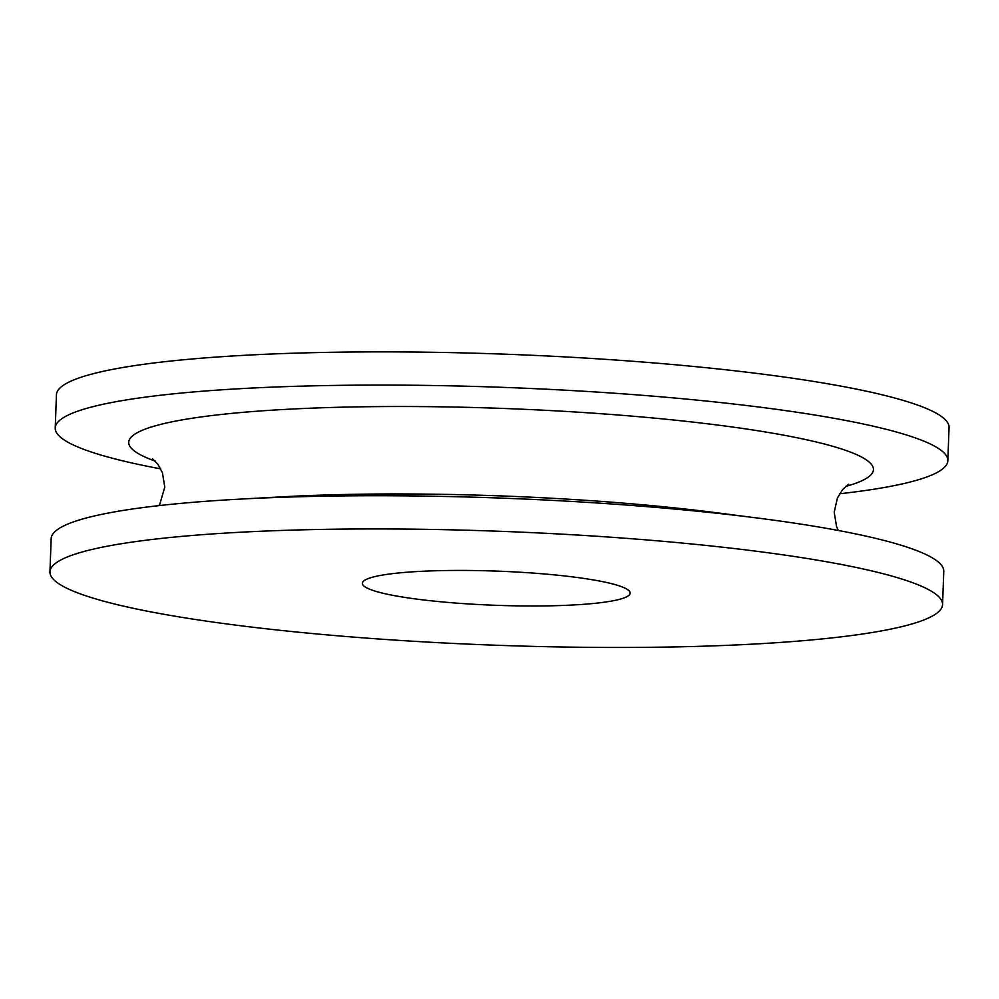 <?xml version="1.0" encoding="UTF-8"?>
<svg xmlns="http://www.w3.org/2000/svg" width="999" height="999" viewBox="0 0 999 999"><rect width="100%" height="100%" fill="white"/><g stroke="black" fill="none" stroke-linecap="round" stroke-linejoin="round"><path stroke-width="1.5" d="M628.833 595.379A133.978 17.095 2.1 0 1 486.563 604.919A133.978 17.095 2.1 0 1 362.362 583.304A133.978 17.095 2.1 0 1 496.878 571.116A133.978 17.095 2.1 0 1 630.144 593.119A133.978 17.095 2.1 0 1 628.833 595.379M54.321 564.298A446.603 57.005 -177.9 0 0 49.95 571.84A446.603 57.005 -177.9 0 0 494.168 645.167A446.603 57.005 -177.9 0 0 942.556 604.57A446.603 57.005 -177.9 0 0 528.558 532.479A446.603 57.005 -177.9 0 0 54.321 564.298M942.556 604.57L943.78 571.378A446.603 57.005 -177.9 0 0 759.265 518.256A446.603 57.005 -177.9 0 0 239.073 499.175A446.603 57.005 -177.9 0 0 55.544 531.093A446.603 57.005 -177.9 0 0 51.161 538.648L49.95 571.84M839.622 493.781A446.603 57.005 -177.9 0 0 947.839 460.714A446.603 57.005 -177.9 0 0 533.828 388.623A446.603 57.005 -177.9 0 0 59.603 420.429A446.603 57.005 -177.9 0 0 55.22 427.984A446.603 57.005 -177.9 0 0 160.727 468.881M947.839 460.714L949.05 427.51A446.603 57.005 -177.9 0 0 535.039 355.419A446.603 57.005 -177.9 0 0 60.814 387.237A446.603 57.005 -177.9 0 0 56.444 394.78L55.22 427.984M759.265 518.256L716.333 512.737A372.627 47.565 -177.9 0 0 282.292 496.815L239.073 499.175M845.691 486.426A372.627 47.565 -177.9 0 0 598.451 413.536A372.627 47.565 -177.9 0 0 132.38 436.001A372.627 47.565 -177.9 0 0 155.207 461.113M838.273 530.469L836.55 526.535L834.215 512.2L837.412 498.014L842.669 489.522L848.626 484.253M152.447 458.716L158.017 464.448L162.45 472.814L164.785 487.15L159.378 505.581"/></g></svg>
